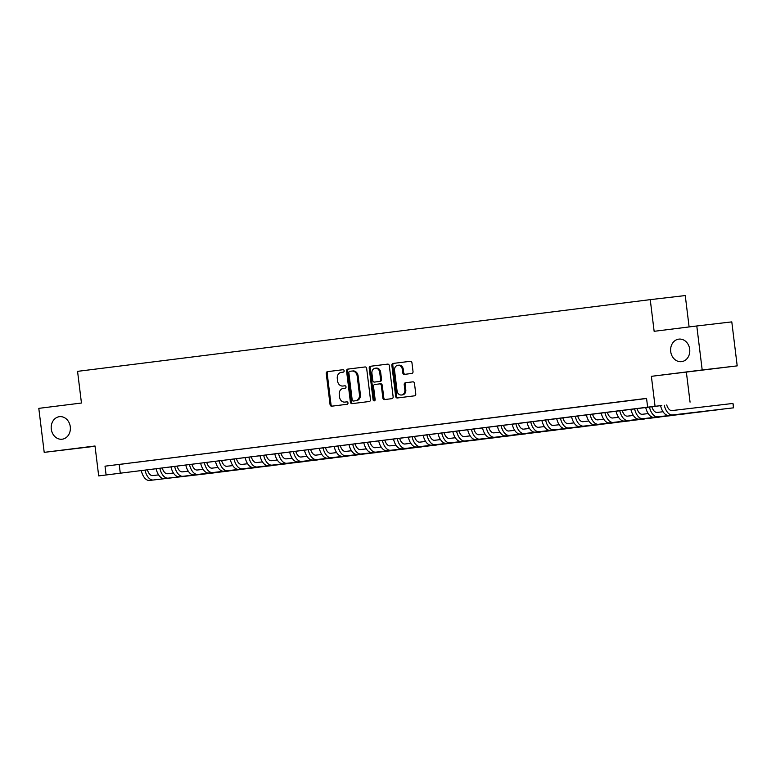 <?xml version="1.0" encoding="UTF-8"?>
<svg xmlns="http://www.w3.org/2000/svg" width="776" height="776" viewBox="0 0 776 776"><rect width="100%" height="100%" fill="white"/><g stroke="black" fill="none" stroke-linecap="round" stroke-linejoin="round"><path stroke-width="1.16" d="M344.137 370.792A1.222 1.028 -96.7 0 0 342.973 369.715L327.501 371.655A1.736 1.465 -96.7 0 0 326.25 373.566L330.072 404.655A1.736 1.465 -96.7 0 0 331.73 406.197L347.212 404.257A1.222 1.028 -96.7 0 0 346.911 401.842L344.913 402.094A5.568 4.695 -96.7 0 1 344.884 402.094A5.568 4.695 -96.7 0 1 339.578 397.147L339.257 394.557A5.568 4.695 -96.7 0 1 343.235 388.446L345.242 388.194A1.222 1.028 -96.7 0 0 344.942 385.779L342.944 386.031A5.568 4.695 -96.7 0 1 342.905 386.031A5.568 4.695 -96.7 0 1 337.599 381.084L337.288 378.494A5.568 4.695 -96.7 0 1 341.265 372.383L343.264 372.131A1.222 1.028 -96.7 0 0 344.137 370.792M670.707 351.576A11.349 9.574 -96.7 0 0 681.522 361.655A11.349 9.574 -96.7 0 0 689.699 349.2A11.349 9.574 -96.7 0 0 678.893 339.122A11.349 9.574 -96.7 0 0 670.707 351.576M51.294 429.138A11.349 9.574 -96.7 0 0 62.109 439.216A11.349 9.574 -96.7 0 0 70.286 426.751A11.349 9.574 -96.7 0 0 59.471 416.673A11.349 9.574 -96.7 0 0 51.294 429.138M411.784 373.46A1.736 1.465 -96.7 0 0 413.026 371.549L411.959 362.829A1.736 1.465 -96.7 0 0 410.3 361.286L393.102 363.44A1.736 1.465 -96.7 0 0 391.861 365.35L395.673 396.439A1.736 1.465 -96.7 0 0 397.341 397.981L414.529 395.828A1.736 1.465 -96.7 0 0 415.771 393.917L414.481 383.383A1.736 1.465 -96.7 0 0 412.822 381.84L405.46 382.762A1.736 1.465 -96.7 0 0 404.209 384.673L404.859 389.891A4.656 3.928 -96.7 0 1 401.502 395.003A4.656 3.928 -96.7 0 1 397.06 390.871L394.548 370.404A4.656 3.928 -96.7 0 1 397.904 365.292A4.656 3.928 -96.7 0 1 402.346 369.425L402.763 372.839A1.736 1.465 -96.7 0 0 404.422 374.381L411.784 373.46M647.63 407.167L98.688 475.901L661.821 405.518L647.63 407.167L646.553 398.369L105.022 466.182L106.108 474.98M98.688 475.901L95.011 445.996L44.203 452.36L38.8 408.36L81.451 403.025L77.561 371.355L650.249 299.643L654.139 331.313L696.79 325.978L702.193 369.968L651.374 376.331L655.051 406.246M366.67 368.503A1.736 1.465 -96.7 0 0 365.011 366.951A1.736 1.465 -96.7 0 0 365.001 366.961L347.813 369.104A1.736 1.465 -96.7 0 0 346.571 371.015L350.383 402.104A1.736 1.465 -96.7 0 0 352.042 403.656L369.24 401.502A1.736 1.465 -96.7 0 0 370.482 399.591L366.67 368.503M370.462 366.272L387.641 364.119A1.736 1.465 -96.7 0 0 387.641 364.119L387.641 364.119A1.736 1.465 -96.7 0 1 389.31 365.671L393.131 396.759A1.736 1.465 -96.7 0 1 391.88 398.66L384.527 399.582A1.736 1.465 -96.7 0 0 384.527 399.582A1.736 1.465 -96.7 0 1 382.859 398.04L381.317 385.43A1.736 1.465 -96.7 0 0 379.648 383.887L374.769 384.498A1.736 1.465 -96.7 0 0 373.518 386.409L375.138 399.533A1.222 1.028 -96.7 0 1 373.091 399.785L369.211 368.183A1.736 1.465 -96.7 0 1 370.462 366.272L387.787 364.109M696.79 325.978L731.797 321.885L737.2 365.874L702.193 369.968M44.203 452.36L95.05 446.278M127.468 463.427L118.563 464.543L127.468 463.427M142.299 461.565L133.394 462.68L142.299 461.565M157.14 459.712L148.235 460.828L157.14 459.712M171.971 457.85L163.067 458.965L171.971 457.85M186.812 455.997L177.908 457.113L186.812 455.997M201.644 454.135L192.749 455.25L201.644 454.135M216.485 452.282L207.58 453.397L216.485 452.282M231.316 450.42L222.421 451.535L231.316 450.42M246.157 448.567L237.252 449.682L246.157 448.567M260.988 446.704L252.093 447.82L260.988 446.704M275.829 444.852L266.925 445.967L275.829 444.852M290.66 442.989L281.766 444.105L290.66 442.989M305.501 441.137L296.597 442.252L305.501 441.137M320.333 439.274L311.438 440.39L320.333 439.274M335.174 437.421L326.269 438.537L335.174 437.421M350.005 435.559L341.11 436.675L350.005 435.559M364.846 433.706L355.941 434.822L364.846 433.706M379.677 431.844L370.782 432.959L379.677 431.844M394.518 429.991L385.614 431.107L394.518 429.991M409.359 428.129L400.455 429.244L409.359 428.129M424.191 426.276L415.286 427.392L424.191 426.276M439.032 424.414L430.127 425.529L439.032 424.414M453.863 422.561L444.958 423.677L453.863 422.561M468.704 420.699L459.799 421.814L468.704 420.699M483.535 418.846L474.631 419.962L483.535 418.846M498.376 416.984L489.472 418.099L498.376 416.984M513.208 415.131L504.303 416.246L513.208 415.131M528.049 413.269L519.144 414.384L528.049 413.269M542.88 411.416L533.985 412.531L542.88 411.416M557.721 409.553L548.816 410.669L557.721 409.553M572.552 407.701L563.657 408.816L572.552 407.701M587.393 405.838L578.489 406.954L587.393 405.838M602.225 403.986L593.33 405.091L602.225 403.986M617.065 402.123L608.161 403.239L617.065 402.123M631.897 400.27L623.002 401.376L631.897 400.27M105.022 466.182L646.563 398.495M640.2 399.242L646.563 398.447L640.2 399.223M689.107 326.938L685.257 295.559L650.249 299.643M651.374 376.331L737.2 365.874M686.382 372.238L690.058 402.152M119.223 464.523L120.299 473.321M343.826 385.924A5.568 4.695 -96.7 0 0 343.855 385.924A5.568 4.695 -96.7 0 0 343.884 385.915L342.944 386.031M345.058 385.769L342.905 386.031M344.884 402.094L345.824 401.987A5.568 4.695 -96.7 0 0 345.824 401.987A5.568 4.695 -96.7 0 0 345.863 401.978L344.913 402.094M347.037 401.832L345.863 401.978M343.089 369.706L328.442 371.539A1.736 1.465 -96.7 0 0 327.2 373.45L331.012 404.538A1.736 1.465 -96.7 0 0 332.545 406.09M365.137 366.951L348.764 368.998A1.736 1.465 -96.7 0 0 347.512 370.909L351.334 401.997A1.736 1.465 -96.7 0 0 352.857 403.549M349.714 371.326A1.222 1.028 -96.7 0 0 348.841 372.664L352.188 399.95A1.222 1.028 -96.7 0 0 353.361 401.037L355.476 400.765A5.568 4.695 -96.7 0 0 359.453 394.654L357.164 376.001A5.568 4.695 -96.7 0 0 351.858 371.054A5.568 4.695 -96.7 0 0 351.819 371.064L349.714 371.326M354.293 400.92A1.222 1.028 -96.7 0 0 354.302 400.92L356.417 400.659A5.568 4.695 -96.7 0 0 360.404 394.548L359.453 394.654M352.799 370.947L352.77 370.947A5.568 4.695 -96.7 0 0 352.77 370.947A5.568 4.695 -96.7 0 1 358.105 375.894L360.404 394.548M380.599 383.78L380.589 383.78A1.736 1.465 -96.7 0 0 380.589 383.78A1.736 1.465 -96.7 0 1 382.258 385.323L383.81 397.933A1.736 1.465 -96.7 0 0 385.332 399.485M371.403 366.165A1.736 1.465 -96.7 0 0 370.162 368.076L374.042 399.679A1.222 1.028 -96.7 0 0 374.711 400.678M379.707 372.354A4.656 3.928 -96.7 0 0 375.274 368.212A4.656 3.928 -96.7 0 0 371.917 373.324L372.8 380.531A1.736 1.465 -96.7 0 0 374.469 382.083L379.348 381.472A1.736 1.465 -96.7 0 0 380.589 379.561L379.707 372.354L380.657 372.238A4.656 3.928 -96.7 0 0 376.214 368.105L375.274 368.212M380.657 372.238L381.54 379.454A1.736 1.465 -96.7 0 1 380.298 381.355L375.419 381.967M397.904 365.292L398.854 365.186A4.656 3.928 -96.7 0 1 403.287 369.318L403.704 372.732A1.736 1.465 -96.7 0 0 405.237 374.284M401.502 395.003L402.443 394.897A4.656 3.928 -96.7 0 0 405.8 389.785L404.859 389.891M412.948 381.831L406.401 382.646A1.736 1.465 -96.7 0 0 405.159 384.556L405.8 389.785M410.426 361.276L394.053 363.323A1.736 1.465 -96.7 0 0 392.801 365.234L396.623 396.323A1.736 1.465 -96.7 0 0 398.156 397.884M147.45 469.975A8.866 4.763 82.9 0 0 152.707 475.581L158.605 474.893M149.545 480.441L214.224 472.856L149.545 480.441A13.299 7.139 -97.1 0 1 141.3 470.741M153.25 479.985A13.299 7.139 -97.1 0 1 145.015 470.275M162.291 468.122A8.866 4.763 82.9 0 0 167.548 473.729L173.446 473.04M164.376 478.588L229.065 471.003L164.376 478.588A13.299 7.139 -97.1 0 1 156.141 468.888M168.091 478.123A13.299 7.139 -97.1 0 1 159.846 468.423M177.122 466.26A8.866 4.763 82.9 0 0 182.389 471.866L188.277 471.178M179.217 476.726L243.906 469.14L179.217 476.726A13.299 7.139 -97.1 0 1 170.982 467.026M182.923 476.27A13.299 7.139 -97.1 0 1 174.687 466.56M191.963 464.407A8.866 4.763 82.9 0 0 197.22 470.014L203.118 469.325M194.049 474.873L258.738 467.288L194.049 474.873A13.299 7.139 -97.1 0 1 185.813 465.173M197.764 474.408A13.299 7.139 -97.1 0 1 189.519 464.708M206.794 462.545A8.866 4.763 82.9 0 0 212.061 468.151L217.949 467.462M208.889 473.011L273.579 465.425L208.889 473.011A13.299 7.139 -97.1 0 1 200.654 463.311M212.595 472.545A13.299 7.139 -97.1 0 1 204.36 462.845M221.635 460.682A8.866 4.763 82.9 0 0 226.893 466.289L232.79 465.6M223.721 471.158L288.41 463.573L223.721 471.158A13.299 7.139 -97.1 0 1 215.486 461.458M227.436 470.692A13.299 7.139 -97.1 0 1 219.191 460.993M236.467 458.829A8.866 4.763 82.9 0 0 241.734 464.436L247.622 463.747M238.562 469.296L303.251 461.71L238.562 469.296A13.299 7.139 -97.1 0 1 230.326 459.596M242.267 468.83A13.299 7.139 -97.1 0 1 234.032 459.13M251.308 456.967A8.866 4.763 82.9 0 0 256.565 462.574L262.463 461.885M253.393 467.443L318.082 459.858L253.393 467.443A13.299 7.139 -97.1 0 1 245.158 457.743M257.108 466.977A13.299 7.139 -97.1 0 1 248.873 457.277M266.139 455.114A8.866 4.763 82.9 0 0 271.406 460.721L277.294 460.032M268.234 465.581L332.923 457.995L268.234 465.581A13.299 7.139 -97.1 0 1 259.999 455.881M271.94 465.115A13.299 7.139 -97.1 0 1 263.704 455.415M280.98 453.252A8.866 4.763 82.9 0 0 286.237 458.858L292.135 458.17M283.065 463.728L347.755 456.142L283.065 463.728A13.299 7.139 -97.1 0 1 274.83 454.028M286.78 463.262A13.299 7.139 -97.1 0 1 278.545 453.562M295.811 451.399A8.866 4.763 82.9 0 0 301.078 457.006L306.966 456.317M297.906 461.865L362.596 454.28L297.906 461.865A13.299 7.139 -97.1 0 1 289.671 452.165M301.612 461.4A13.299 7.139 -97.1 0 1 293.376 451.7M310.652 449.537A8.866 4.763 82.9 0 0 315.91 455.143L321.807 454.455M312.747 460.013L377.427 452.427L312.747 460.013A13.299 7.139 -97.1 0 1 304.502 450.313M316.453 459.547A13.299 7.139 -97.1 0 1 308.217 449.847M325.483 447.684A8.866 4.763 82.9 0 0 330.751 453.291L336.639 452.602M327.579 458.15L392.268 450.565L327.579 458.15A13.299 7.139 -97.1 0 1 319.343 448.45M331.284 457.685A13.299 7.139 -97.1 0 1 323.049 447.985M340.325 445.822A8.866 4.763 82.9 0 0 345.582 451.428L351.48 450.74M342.42 456.298L407.099 448.712L342.42 456.298A13.299 7.139 -97.1 0 1 334.175 446.598M346.125 455.832A13.299 7.139 -97.1 0 1 337.89 446.132M355.156 443.969A8.866 4.763 82.9 0 0 360.423 449.576L366.311 448.887M357.251 454.435L421.94 446.85L357.251 454.435A13.299 7.139 -97.1 0 1 349.016 444.735M360.956 453.97A13.299 7.139 -97.1 0 1 352.721 444.27M369.997 442.107A8.866 4.763 82.9 0 0 375.254 447.713L381.152 447.024M372.092 452.583L436.772 444.997L372.092 452.583A13.299 7.139 -97.1 0 1 363.847 442.883M375.797 452.117A13.299 7.139 -97.1 0 1 367.562 442.417M384.828 440.254A8.866 4.763 82.9 0 0 390.095 445.86L395.983 445.172M386.923 450.72L451.613 443.135L386.923 450.72A13.299 7.139 -97.1 0 1 378.688 441.02M390.638 450.255A13.299 7.139 -97.1 0 1 382.393 440.555M399.669 438.391A8.866 4.763 82.9 0 0 404.926 443.998L410.824 443.309M401.764 448.868L466.444 441.282L401.764 448.868A13.299 7.139 -97.1 0 1 393.519 439.167M405.47 448.402A13.299 7.139 -97.1 0 1 397.234 438.702M414.5 436.539A8.866 4.763 82.9 0 0 419.767 442.145L425.665 441.457M416.596 447.005L481.285 439.42L416.596 447.005A13.299 7.139 -97.1 0 1 408.36 437.305M420.311 446.54A13.299 7.139 -97.1 0 1 412.066 436.839M429.341 434.676A8.866 4.763 82.9 0 0 434.599 440.283L440.496 439.594M431.437 445.152L496.116 437.557L431.437 445.152A13.299 7.139 -97.1 0 1 423.192 435.452M435.142 444.687A13.299 7.139 -97.1 0 1 426.907 434.987M444.173 432.824A8.866 4.763 82.9 0 0 449.44 438.43L455.337 437.742M446.268 443.29L510.957 435.705L446.268 443.29A13.299 7.139 -97.1 0 1 438.033 433.59M449.983 442.824A13.299 7.139 -97.1 0 1 441.738 433.124M459.014 430.961A8.866 4.763 82.9 0 0 464.271 436.568L470.169 435.879M461.109 441.437L525.788 433.842L461.109 441.437A13.299 7.139 -97.1 0 1 452.864 431.737M464.814 440.972A13.299 7.139 -97.1 0 1 456.579 431.272M473.855 429.109A8.866 4.763 82.9 0 0 479.112 434.715L485.01 434.026M475.94 439.575L540.63 431.99L475.94 439.575A13.299 7.139 -97.1 0 1 467.705 429.875M479.655 439.109A13.299 7.139 -97.1 0 1 471.41 429.409M488.686 427.246A8.866 4.763 82.9 0 0 493.943 432.853L499.841 432.164M490.781 437.722L555.461 430.127L490.781 437.722A13.299 7.139 -97.1 0 1 482.536 428.022M494.487 437.257A13.299 7.139 -97.1 0 1 486.251 427.557M503.527 425.394A8.866 4.763 82.9 0 0 508.784 431L514.682 430.311M505.613 435.86L570.302 428.274L505.613 435.86A13.299 7.139 -97.1 0 1 497.377 426.16M509.328 435.394A13.299 7.139 -97.1 0 1 501.083 425.694M518.358 423.531A8.866 4.763 82.9 0 0 523.625 429.138L529.513 428.449M520.453 434.007L585.143 426.412L520.453 434.007A13.299 7.139 -97.1 0 1 512.218 424.307M524.159 433.541A13.299 7.139 -97.1 0 1 515.924 423.841M533.199 421.678A8.866 4.763 82.9 0 0 538.457 427.285L544.354 426.596M535.285 432.145L599.974 424.559L535.285 432.145A13.299 7.139 -97.1 0 1 527.049 422.445M539 431.679A13.299 7.139 -97.1 0 1 530.755 421.979M548.031 419.816A8.866 4.763 82.9 0 0 553.298 425.423L559.186 424.734M550.126 430.292L614.815 422.697L550.126 430.292A13.299 7.139 -97.1 0 1 541.89 420.592M553.831 429.826A13.299 7.139 -97.1 0 1 545.596 420.126M562.872 417.963A8.866 4.763 82.9 0 0 568.129 423.57L574.027 422.881M564.957 428.43L629.646 420.844L564.957 428.43A13.299 7.139 -97.1 0 1 556.722 418.73M568.672 427.964A13.299 7.139 -97.1 0 1 560.427 418.264M577.703 416.101A8.866 4.763 82.9 0 0 582.97 421.707L588.858 421.019M579.798 426.577L644.487 418.982L579.798 426.577A13.299 7.139 -97.1 0 1 571.563 416.877M583.503 426.111A13.299 7.139 -97.1 0 1 575.268 416.411M592.544 414.248A8.866 4.763 82.9 0 0 597.801 419.855L603.699 419.166M594.629 424.714L659.319 417.129L594.629 424.714A13.299 7.139 -97.1 0 1 586.394 415.014M598.345 424.249A13.299 7.139 -97.1 0 1 590.1 414.549M607.375 412.386A8.866 4.763 82.9 0 0 612.642 417.992L618.53 417.304M609.47 422.862L674.16 415.267L609.47 422.862A13.299 7.139 -97.1 0 1 601.235 413.152M613.176 422.396A13.299 7.139 -97.1 0 1 604.94 412.696M622.216 410.533A8.866 4.763 82.9 0 0 627.474 416.14L633.371 415.451M624.302 420.999L688.991 413.414L624.302 420.999A13.299 7.139 -97.1 0 1 616.066 411.299M628.017 420.534A13.299 7.139 -97.1 0 1 619.782 410.834M637.048 408.671A8.866 4.763 82.9 0 0 642.315 414.277L648.202 413.589M639.143 419.147L703.832 411.552L639.143 419.147A13.299 7.139 -97.1 0 1 630.907 409.437M642.848 418.681A13.299 7.139 -97.1 0 1 634.613 408.981M651.888 406.818A8.866 4.763 82.9 0 0 657.146 412.425L663.043 411.736M653.974 417.284L718.663 409.699L653.974 417.284A13.299 7.139 -97.1 0 1 645.739 407.584M657.689 416.819A13.299 7.139 -97.1 0 1 649.454 407.119M666.72 404.956A8.866 4.763 82.9 0 0 671.987 410.562L732.961 403.442L733.242 404.752L733.504 407.837L672.52 414.966A13.299 7.139 -97.1 0 1 664.285 405.266M732.961 403.442L733.504 407.837L668.815 415.422A13.299 7.139 -97.1 0 1 660.58 405.722M331.012 404.538L330.072 404.655M327.2 373.45L326.25 373.566M328.442 371.539L327.501 371.655M351.334 401.997L350.383 402.104M347.512 370.909L346.571 371.015M348.764 368.998L347.813 369.104M356.417 400.659L355.476 400.765M358.105 375.894L357.164 376.001M383.81 397.933L382.859 398.04M382.258 385.323L381.317 385.43M374.042 399.679L373.091 399.785M370.162 368.076L369.211 368.183M380.298 381.355L379.348 381.472M381.54 379.454L380.589 379.561M403.704 372.732L402.763 372.839M403.287 369.318L402.346 369.425M405.159 384.556L404.209 384.673M406.401 382.646L405.46 382.762M396.623 396.323L395.673 396.439M392.801 365.234L391.861 365.35M394.053 363.323L393.102 363.44M668.815 415.422L672.52 414.966"/></g></svg>
